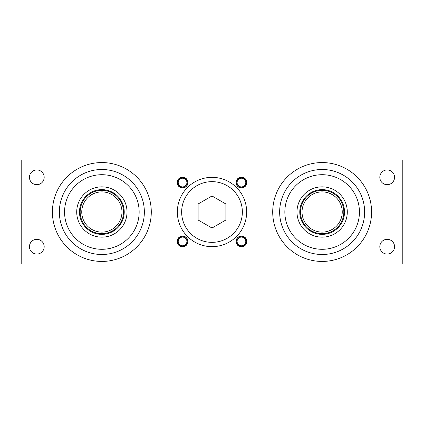 <?xml version="1.0" encoding="UTF-8"?>
<svg xmlns="http://www.w3.org/2000/svg" width="424" height="424" viewBox="0 0 424 424"><rect width="100%" height="100%" fill="white"/><g stroke="black" fill="none" stroke-linecap="round" stroke-linejoin="round"><path stroke-width="0.64" d="M21.2 264.035L21.2 159.965L402.8 159.965L402.8 264.035L21.2 264.035M177.359 241.436A5.205 5.205 0 0 1 185.166 236.931A5.205 5.205 0 0 1 185.166 245.941A5.205 5.205 0 0 1 177.359 241.436M178.228 241.436A4.335 4.335 0 0 1 184.732 237.679A4.335 4.335 0 0 1 184.732 245.194A4.335 4.335 0 0 1 178.228 241.436M177.359 182.564A5.205 5.205 0 0 1 185.166 178.059A5.205 5.205 0 0 1 185.166 187.069A5.205 5.205 0 0 1 177.359 182.564M178.228 182.564A4.335 4.335 0 0 1 184.732 178.806A4.335 4.335 0 0 1 184.732 186.322A4.335 4.335 0 0 1 178.228 182.564M236.232 241.436A5.205 5.205 0 0 1 244.038 236.931A5.205 5.205 0 0 1 244.038 245.941A5.205 5.205 0 0 1 236.232 241.436M237.101 241.436A4.335 4.335 0 0 1 243.604 237.679A4.335 4.335 0 0 1 243.604 245.194A4.335 4.335 0 0 1 237.101 241.436M236.232 182.564A5.205 5.205 0 0 1 244.038 178.059A5.205 5.205 0 0 1 244.038 187.069A5.205 5.205 0 0 1 236.232 182.564M237.101 182.564A4.335 4.335 0 0 1 243.604 178.806A4.335 4.335 0 0 1 243.604 186.322A4.335 4.335 0 0 1 237.101 182.564M76.707 212A25.149 25.149 0 0 0 114.432 233.783A25.149 25.149 0 0 0 114.432 190.217A25.149 25.149 0 0 0 76.707 212M79.479 212A22.377 22.377 0 0 0 113.044 231.377A22.377 22.377 0 0 0 113.044 192.623A22.377 22.377 0 0 0 79.479 212M144.351 212A42.495 42.495 0 0 0 80.608 175.197A42.495 42.495 0 0 0 80.608 248.803A42.495 42.495 0 0 0 144.351 212M279.649 212A42.495 42.495 0 0 1 343.392 175.197A42.495 42.495 0 0 1 343.392 248.803A42.495 42.495 0 0 1 279.649 212A42.495 42.495 0 0 1 343.392 175.197A42.495 42.495 0 0 1 343.392 248.803A42.495 42.495 0 0 1 279.649 212M344.521 212A22.377 22.377 0 0 1 310.956 231.377A22.377 22.377 0 0 1 310.956 192.623A22.377 22.377 0 0 1 344.521 212M347.293 212A25.149 25.149 0 0 1 309.568 233.783A25.149 25.149 0 0 1 309.568 190.217A25.149 25.149 0 0 1 347.293 212M151.288 212A49.433 49.433 0 0 0 77.142 169.187A49.433 49.433 0 0 0 77.142 254.813A49.433 49.433 0 0 0 151.288 212M272.712 212A49.433 49.433 0 0 1 346.859 169.187A49.433 49.433 0 0 1 346.859 254.813A49.433 49.433 0 0 1 272.712 212M394.559 177.312A7.372 7.372 0 0 1 383.503 183.693A7.372 7.372 0 0 1 383.503 170.925A7.372 7.372 0 0 1 394.559 177.312M29.442 177.312A7.372 7.372 0 0 0 40.497 183.693A7.372 7.372 0 0 0 40.497 170.925A7.372 7.372 0 0 0 29.442 177.312M394.559 246.689A7.372 7.372 0 0 0 383.503 240.307A7.372 7.372 0 0 0 383.503 253.075A7.372 7.372 0 0 0 394.559 246.689M29.442 246.689A7.372 7.372 0 0 1 40.497 240.307A7.372 7.372 0 0 1 40.497 253.075A7.372 7.372 0 0 1 29.442 246.689M246.816 182.564A5.38 5.38 0 0 1 238.749 187.222A5.38 5.38 0 0 1 238.749 177.905A5.38 5.38 0 0 1 246.816 182.564M182.564 177.184A5.38 5.38 0 0 1 187.222 185.251A5.38 5.38 0 0 1 177.905 185.251A5.38 5.38 0 0 1 182.564 177.184M177.184 241.436A5.38 5.38 0 0 1 185.251 236.778A5.38 5.38 0 0 1 185.251 246.095A5.38 5.38 0 0 1 177.184 241.436M241.436 246.816A5.38 5.38 0 0 1 236.778 238.749A5.38 5.38 0 0 1 246.095 238.749A5.38 5.38 0 0 1 241.436 246.816M246.657 212A34.657 34.657 0 0 0 194.674 181.986A34.657 34.657 0 0 0 194.674 242.014A34.657 34.657 0 0 0 246.657 212M80.173 212A21.682 21.682 0 0 1 112.699 193.222A21.682 21.682 0 0 1 112.699 230.778A21.682 21.682 0 0 1 80.173 212M81.752 212A20.103 20.103 0 0 1 111.91 194.589A20.103 20.103 0 0 1 111.91 229.411A20.103 20.103 0 0 1 81.752 212M343.827 212A21.682 21.682 0 0 0 311.301 193.222A21.682 21.682 0 0 0 311.301 230.778A21.682 21.682 0 0 0 343.827 212M342.248 212A20.103 20.103 0 0 0 312.091 194.589A20.103 20.103 0 0 0 312.091 229.411A20.103 20.103 0 0 0 342.248 212M181.647 212A30.353 30.353 0 0 0 227.179 238.288A30.353 30.353 0 0 0 227.179 185.712A30.353 30.353 0 0 0 181.647 212M225.875 203.986L212 195.978L198.125 203.986L198.125 220.014L212 228.022L225.875 220.014L225.875 203.986M139.152 212A37.291 37.291 0 0 0 83.21 179.702A37.291 37.291 0 0 0 83.21 244.298A37.291 37.291 0 0 0 139.152 212M284.849 212A37.291 37.291 0 0 1 340.79 179.702A37.291 37.291 0 0 1 340.79 244.298A37.291 37.291 0 0 1 284.849 212"/></g></svg>
